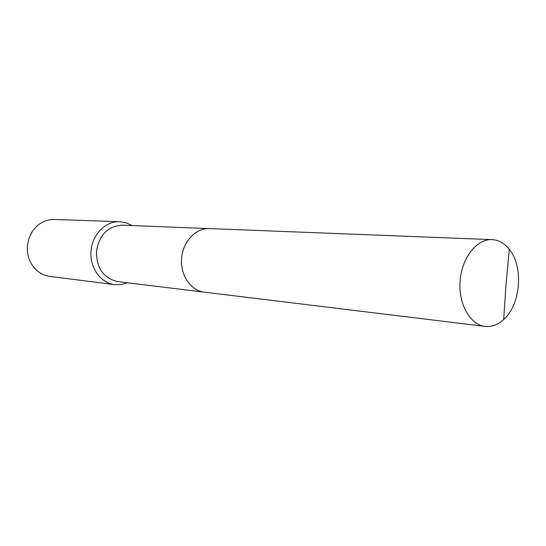 <?xml version="1.0" encoding="UTF-8"?>
<svg xmlns="http://www.w3.org/2000/svg" width="546" height="546" viewBox="0 0 546 546"><rect width="100%" height="100%" fill="white"/><g stroke="black" fill="none" stroke-linecap="round" stroke-linejoin="round"><path stroke-width="0.82" d="M208.981 228.576L122.297 225.191C107.937 226.105 99.331 234.794 96.485 251.256C96.451 268.202 103.549 278.317 117.765 281.6L203.876 292.096M132.098 225.573L126.181 222.802L119.806 221.703C105.822 220.877 92.247 234.37 91.073 250.791C89.326 267.363 100.635 283.224 114.749 284.643L121.219 284.582L127.505 282.787M119.806 221.703L54.3 219.472C45.141 219.451 37.742 223.553 32.112 231.784L28.945 238.411L27.416 245.707C26.986 250.969 27.778 255.965 29.791 260.695C34.036 269.724 40.684 274.959 49.727 276.392L114.749 284.643M493.727 239.755L492.001 239.612C476.883 238.786 461.896 257.671 460.148 280.719C458.196 303.747 469.976 324.781 485.025 326.378L486.247 326.494C492.465 326.761 498.273 324.44 503.678 319.526C520.741 304.695 523.791 266.721 509.316 249.351C504.9 243.803 499.706 240.602 493.727 239.755M492.001 239.612L209.35 228.583C195.83 227.907 182.849 241.578 181.593 258.34C180.153 275.088 190.793 290.663 204.245 292.151L485.025 326.378M503.678 319.526L506.026 284.405L509.316 249.351"/></g></svg>
